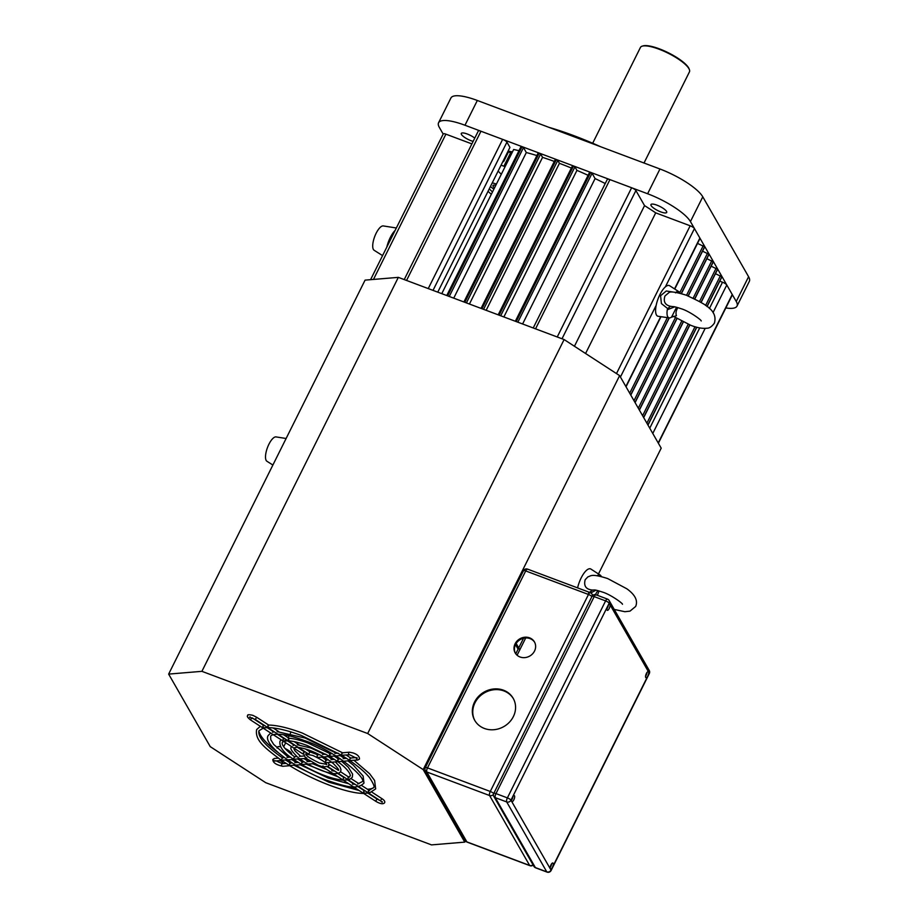 <?xml version="1.0" encoding="UTF-8"?>
<svg xmlns="http://www.w3.org/2000/svg" width="918" height="918" viewBox="0 0 918 918"><rect width="100%" height="100%" fill="white"/><g stroke="black" fill="none" stroke-linecap="round" stroke-linejoin="round"><path stroke-width="1.38" d="M600.682 146.754A129.071 33.977 -153.5 0 0 574.037 135.726A129.071 33.977 -153.5 0 0 548.895 127.327M580.91 139.341A130.379 34.322 -153.5 0 0 573.188 136.346A130.379 34.322 -153.5 0 0 565.591 133.592M473.126 141.395A8.801 2.318 26.5 0 1 471.095 140.729A8.801 2.318 26.5 0 1 461.284 133.431A8.801 2.318 26.5 0 1 467.228 133.994A8.801 2.318 26.5 0 1 474.767 138.102M660.765 211.886A8.801 2.318 26.5 0 1 650.954 204.588A8.801 2.318 26.5 0 1 656.898 205.139A8.801 2.318 26.5 0 1 666.709 212.437A8.801 2.318 26.5 0 1 660.765 211.886M493.895 189.131A11.739 3.087 26.5 0 1 490.453 186.469M492.209 182.934A11.739 3.087 26.5 0 1 496.409 184.082M494.527 187.869A7.172 1.882 26.5 0 1 495.789 185.344M438.563 122.771L450.91 98.008A39.118 10.293 26.5 0 1 477.326 100.475L464.978 125.238A39.118 10.293 -153.5 0 0 438.563 122.771A39.118 10.293 -153.5 0 0 439.32 127.373L443.164 134.085M725.84 307.932A39.118 10.293 -153.5 0 0 737.005 306.096A39.118 10.293 -153.5 0 0 736.247 301.483L690.439 221.582A39.118 10.293 -153.5 0 0 647.615 193.755L659.962 168.992L477.326 100.475M647.615 193.755L464.978 125.238M659.962 168.992A39.118 10.293 26.5 0 1 702.786 196.819L690.439 221.582M736.247 301.483L748.595 276.72L702.786 196.819M748.595 276.72A39.118 10.293 26.5 0 1 749.352 281.321L737.005 306.096M512.485 151.86A127.774 33.633 -153.5 0 0 508.067 151.137M489.26 188.856A127.774 33.633 -153.5 0 0 492.496 191.954M503.431 160.432A103 27.115 -153.5 0 0 503.684 161.155A3.913 1.033 26.5 0 1 503.695 161.476A3.913 1.033 26.5 0 1 502.8 161.683M501.297 174.294A122.553 32.256 26.5 0 1 498.13 171.069M511.808 153.214A3.913 1.033 -153.5 0 0 510.649 152.709L503.913 166.227A3.913 1.033 26.5 0 1 505.072 166.72M508.469 151.895L510.649 152.709M501.079 165.16L503.913 166.227M642.256 46.141L643.07 45.9A26.725 7.034 26.5 0 1 659.365 48.849A26.725 7.034 26.5 0 1 689.097 68.85L689.395 69.642A27.379 7.206 -153.5 0 0 658.94 49.17A27.379 7.206 -153.5 0 0 642.256 46.141A27.379 7.206 -153.5 0 0 640.443 47.438L592.684 143.231M644.011 163.002L689.452 71.868A27.379 7.206 -153.5 0 0 689.395 69.642M674.764 289.055L699.964 238.519A3.913 1.033 -153.5 0 0 699.883 238.06L694.444 228.571A3.913 1.033 -153.5 0 0 690.164 225.794L655.704 212.861A134.613 35.435 -153.5 0 0 644.551 205.621L635.91 190.542A3.913 1.033 -153.5 0 0 631.63 187.754L609.942 179.618A3.913 1.033 -153.5 0 0 607.303 179.377L533.22 327.967M585.581 353.499L655.704 212.861M574.438 346.258L644.551 205.621M721.846 276.788L715.455 273.69M717.543 269.284L711.152 266.186M713.252 261.791L706.86 258.681M708.948 254.286L702.557 251.188M704.645 246.781L697.531 243.408M658.378 443.233L732.312 294.953A3.913 1.033 -153.5 0 0 732.231 294.494L726.792 285.005A3.913 1.033 -153.5 0 0 722.512 282.216L719.758 281.183M488.02 191.334A134.613 35.435 -153.5 0 0 491.325 194.295M437.76 292.154L509.938 147.396L506.931 142.152A3.913 1.033 -153.5 0 0 502.639 139.375L480.963 131.24A3.913 1.033 -153.5 0 0 478.312 130.987L404.23 279.577M471.875 143.897L445.896 134.154A3.913 1.033 -153.5 0 0 443.256 133.902L370.574 279.669M605.226 183.531A134.613 35.435 -153.5 0 0 595.094 178.574L592.076 173.318L589.654 172.4M522.606 323.985L595.094 178.574M588.105 175.315A134.613 35.435 -153.5 0 0 576.94 170.381L574.932 166.881L572.511 165.974M503.867 316.951L576.94 170.381M571.375 168.051A134.613 35.435 -153.5 0 0 559.441 163.324L557.788 160.455L555.367 159.537M486.15 310.307L559.441 163.324M554.323 161.43A134.613 35.435 -153.5 0 0 542.561 157.368L540.645 154.017L538.223 153.111M469.431 304.03L542.561 157.368M536.892 155.567A134.613 35.435 -153.5 0 0 526.335 152.526L523.501 147.591L521.08 146.673M453.733 298.143L526.335 152.526M518.98 150.69A134.613 35.435 -153.5 0 0 513.655 149.508L441.776 293.657M673.319 316.285L690.806 325.316C697.003 327.772 702.442 328.736 707.112 328.196C709.43 328.265 711.852 326.579 714.388 323.136C718.369 309.079 701.857 302.779 686.412 295.24C676.187 292.085 670.358 291.213 668.935 292.613L664.953 295.986C663.198 301.597 665.045 305.028 670.496 306.291L672.86 306.623M674.741 306.853L667.294 309.756A13.977 4.957 110.6 0 0 667.753 316.779A13.977 4.957 110.6 0 0 669.233 317.892A13.977 4.957 110.6 0 0 671.528 317.135L676.566 307.255M680.054 293.209A13.977 4.957 110.6 0 0 679.779 292.647A13.977 4.957 110.6 0 0 679.022 291.798A13.977 4.957 110.6 0 0 676.004 292.28L675.545 292.876M679.022 291.798L669.647 285.739A16.363 5.795 110.6 0 0 659.193 296.089A16.363 5.795 110.6 0 0 656.45 314.977A16.363 5.795 110.6 0 0 658.183 316.285L669.233 317.892M677.794 307.645C676.015 310.709 675.568 313.394 676.463 315.712L671.528 317.135M670.496 306.291L667.707 308.597L661.408 303.571L660.581 295.711L666.284 290.995L674.122 292.199M667.294 309.756L667.707 308.597M588.553 593.074L592.569 590.056C586.017 589.482 583.55 586.028 585.179 579.694L587.979 576.802C591.008 576.171 590.733 573.153 607.659 578.558L626.787 588.759C635.164 594.772 638.125 600.682 635.646 606.465L630 611.136L624.837 611.709L614.245 609.426M592.569 590.056L594.118 589.953M599.052 590.974L597.389 595.312M601.301 576.538A13.977 4.957 110.6 0 0 601.038 575.976A13.977 4.957 110.6 0 0 600.269 575.127A13.977 4.957 110.6 0 0 597.262 575.609M596 590.182L590.848 592.913M600.269 575.127L590.894 569.068A16.363 5.795 110.6 0 0 577.594 587.887M595.357 594.635L597.813 590.584M337.835 759.656L338.731 759.243L337.835 759.656L337.606 761.492L338.57 761.642L349.976 760.689M350.056 779.061L348.025 779.669L348.014 777.73L349.15 777.42M283.341 741.251L302.929 753.976L304.443 751.934M309.882 751.899L308.758 754.148L288.091 740.792M263.018 728.043L282.755 740.872L283.192 739.151L284.282 738.818M267.941 727.653L262.858 727.871L262.938 726L263.971 725.622M267.93 725.702L268.813 725.22L267.93 725.702L267.689 727.469L268.607 727.653C276.857 727.836 287.77 730.453 301.379 735.49L341.691 755.239L341.794 753.403L342.816 752.978M341.932 755.445L330.583 756.386L329.528 756.248L329.608 754.424L330.652 753.999M349.965 758.647L350.883 758.234L349.965 758.647L349.769 760.483L341.84 755.388M354.015 760.356L369.667 773.782L374.613 780.472L375.657 788.906L369.472 792.934L368.325 792.854L368.382 790.96L369.449 790.605M363.712 791.465L364.607 791.006L363.712 791.465L363.482 793.255L368.749 793.083M343.458 778.315L342.701 779.818L322.459 766.668L318.557 765.451L306.084 758.394M290.616 763.248L289.606 763.673L289.491 765.497L281.539 760.414M260.345 726.31L256.638 729.569C254.63 740.826 266.036 748.663 280.977 760.024L282.537 758.004M281.115 739.805L279.979 741.205C279.129 746.793 283.513 752.726 293.129 759.002L294.689 756.983M302.768 762.238L301.735 762.663L301.643 764.487L293.691 759.404M288.286 738.921L289.113 738.416L287.988 740.665L288.86 740.86C293.645 741.193 299.727 742.742 307.105 745.473L329.528 756.248L330.56 755.824L329.528 756.248M325.58 760.678L326.292 760.276L325.167 762.525L326.062 762.686L337.801 761.71M328.782 764.705L327.956 766.691L329.218 764.476M349.769 760.483L357.791 760.047A1.308 1.159 -94.8 0 1 356.7 758.038M337.606 761.492L338.467 761.079L337.606 761.492L329.677 756.398M323.021 765.922L322.425 766.576L323.021 765.922L322.425 766.576L323.228 766.84L328.357 766.415M287.988 740.665L288.849 740.172L287.518 740.413L267.804 727.618M262.858 727.871L263.914 727.515L262.445 727.676L250.43 719.873L251.934 717.784M267.689 727.469L268.584 727.01L267.23 727.24L255.261 719.46L256.684 717.279L268.641 725.048M341.691 755.239L349.712 754.791L357.079 758.497L357.136 757.866M368.325 792.854L369.357 792.486L367.911 792.647L348.197 779.841M363.482 793.255L364.366 792.785L363.023 793.026L343.286 780.197M348.025 779.669L349.115 779.325L347.624 779.474L327.956 766.691M343.183 780.07L348.53 779.898M289.491 765.497L301.907 764.694M281.413 760.253L293.76 759.45M293.576 759.243L306.119 758.429M306.004 758.199L306.727 757.809L305.522 757.878L303.25 752.99M301.643 764.487L314.254 763.661A1.308 1.159 -94.8 0 1 313.153 763.03M285.211 740.47L284.293 740.757M319.487 754.699L318.053 754.814A1.308 1.159 85.2 0 0 318.271 757.407L329.78 756.455M304.363 751.796L297.593 747.401M382.576 255.606L374.131 250.281A13.036 4.624 -69.4 0 1 375.118 235.513A13.036 4.624 -69.4 0 1 383.265 225.931L396.346 227.985M386.811 247.103A16.294 5.772 -69.4 0 1 388.98 240.401A16.294 5.772 -69.4 0 1 395.13 230.429M272.887 465.036L266.909 461.261A13.036 4.624 -69.4 0 1 265.6 455.121A13.036 4.624 -69.4 0 1 269.777 442.625A13.036 4.624 -69.4 0 1 276.043 436.911L286.118 438.494M376.69 798.35A3.913 1.033 -153.5 0 0 378.445 799.498M276.685 760.873A3.913 1.033 -153.5 0 0 280.082 762.732A3.913 1.033 -153.5 0 0 282.721 762.984A3.913 1.033 -153.5 0 0 280.185 760.586M279.887 760.609A3.913 1.033 -153.5 0 0 280.919 761.045A3.913 1.033 -153.5 0 0 281.046 761.091M258.865 730.992A65.189 17.155 -153.5 0 0 277.741 752.267M344.835 785.716A65.189 17.155 -153.5 0 0 355.782 788.321M361.841 789.147A65.189 17.155 -153.5 0 0 362.61 789.205M367.475 789.262A65.189 17.155 -153.5 0 0 373.178 788M464.772 842.127L423.198 769.594L367.682 733.528L201.903 671.333L168.648 674.099L210.233 746.632L265.738 782.698L431.517 844.893L464.772 842.127L465.472 840.727M598.479 573.957L661.201 448.156L619.627 375.623L564.111 339.557L398.332 277.362L365.077 280.128L168.648 674.099M519.806 649.795L516.168 643.438M423.198 769.594L619.627 375.623M367.682 733.528L564.111 339.557M201.903 671.333L398.332 277.362M515.503 644.62L518.096 649.152M291.075 731.967L290.352 733.413M289.159 735.8L288.183 737.751M285.682 742.777L283.685 746.77M285.028 748.48A7.826 2.054 26.5 0 1 291.557 754.034L291.362 754.401M277.041 748.067L277.546 747.045A7.826 2.054 26.5 0 1 280.678 746.862M503.489 690.198A22.17 19.886 -29.8 0 0 478.519 696.418A22.17 19.886 -29.8 0 0 474.721 720.355A22.17 19.886 -29.8 0 0 484.406 728.467A22.17 19.886 -29.8 0 0 509.375 722.248A22.17 19.886 -29.8 0 0 513.185 698.311A22.17 19.886 -29.8 0 0 503.489 690.198M474.939 720.722A22.17 19.886 150.2 0 1 479.116 696.991A22.17 19.886 150.2 0 1 503.925 690.944A22.17 19.886 150.2 0 1 513.391 698.69M529.594 637.849A11.085 9.949 -29.8 0 0 517.109 640.959A11.085 9.949 -29.8 0 0 515.205 652.939A11.085 9.949 -29.8 0 0 520.047 656.99A11.085 9.949 -29.8 0 0 532.532 653.88A11.085 9.949 -29.8 0 0 534.437 641.911A11.085 9.949 -29.8 0 0 529.594 637.849M515.423 653.306A11.085 9.949 150.2 0 1 517.706 641.544A11.085 9.949 150.2 0 1 530.019 638.607A11.085 9.949 150.2 0 1 534.643 642.29M517.098 655.234L525.716 637.953M515.778 653.811L523.535 638.262M596.31 595.048A3.259 1.159 110.6 0 0 596.046 594.807A3.259 3.259 0 0 0 591.984 596.413L493.769 793.393A3.259 3.259 0 0 0 493.861 796.468L533.932 866.385A3.259 2.926 150.2 0 0 535.366 867.579A3.259 1.159 110.6 0 0 535.619 867.82L547.036 872.1A3.259 1.159 110.6 0 1 546.772 871.859L506.702 801.942L495.284 797.662L535.366 867.579L546.772 871.859A3.259 2.926 150.2 0 0 551.029 870.115L649.244 673.135L648.533 671.884A3.259 1.159 110.6 0 0 648.269 671.643A3.259 1.159 110.6 0 0 646.215 673.858A3.259 1.159 110.6 0 0 645.721 677.507A3.259 1.159 110.6 0 0 645.985 677.748A3.259 1.159 110.6 0 0 647.844 675.946A3.259 1.159 110.6 0 0 648.533 671.884L609.885 604.469A3.259 1.159 110.6 0 0 609.632 604.228A3.259 1.159 110.6 0 0 607.762 606.029A3.259 1.159 110.6 0 0 607.085 610.091A3.259 1.159 110.6 0 0 607.337 610.332A3.259 1.159 110.6 0 0 609.391 608.118A3.259 1.159 110.6 0 0 609.885 604.469L609.173 603.218L512.359 797.386A3.259 1.159 110.6 0 0 511.67 801.448A3.259 1.159 110.6 0 0 511.934 801.689A3.259 1.159 110.6 0 0 513.988 799.475A3.259 1.159 110.6 0 0 514.482 795.826A3.259 1.159 110.6 0 0 514.218 795.585A3.259 1.159 110.6 0 0 512.359 797.386L510.959 800.198L550.318 868.876A3.259 1.159 110.6 0 0 550.571 869.105A3.259 1.159 110.6 0 0 552.441 867.303A3.259 1.159 110.6 0 0 553.118 863.241A3.259 1.159 110.6 0 0 552.865 863A3.259 1.159 110.6 0 0 550.811 865.215A3.259 1.159 110.6 0 0 550.318 868.876L551.029 870.115A3.259 0.861 26.5 0 1 551.098 870.505L649.313 673.514A3.259 3.259 0 0 0 649.221 670.438A3.259 2.926 -29.8 0 1 649.244 673.135A3.259 0.861 26.5 0 1 649.313 673.514M512.921 796.445A3.259 1.159 -69.4 0 1 511.521 800.186M608.324 605.088A3.259 1.159 -69.4 0 1 606.924 608.818M551.569 863.872A3.259 1.159 -69.4 0 1 550.169 867.602M646.972 672.515A3.259 1.159 -69.4 0 1 645.572 676.245M550.18 867.476L551.282 865.272M645.583 676.118L646.685 673.904M508.641 151.218L503.684 161.155M625.869 386.512L660.708 316.653M674.535 288.906L699.883 238.06M620.43 377.034L656.175 305.338M665.378 286.875L694.444 228.571M616.483 373.58L690.164 225.794M535.55 328.839L609.942 179.618M557.237 336.975L631.63 187.754M562.011 338.765L635.91 190.542M647.936 425.023L696.705 327.221M707.009 306.543L721.961 276.559M647.901 424.965L696.647 327.21M706.963 306.509L721.927 276.502M646.892 423.198L694.995 326.739M705.598 305.464L720.492 275.572M643.644 417.518L689.808 324.938M701.031 302.412L717.658 269.066M643.61 417.461L689.751 324.915M700.985 302.378L717.624 269.008M642.6 415.693L688.179 324.272M699.527 301.506L716.201 268.079M639.341 410.013L683.221 322.023M694.742 298.901L713.355 261.561M639.307 409.956L683.164 321.988M694.685 298.878L713.32 261.504M638.297 408.2L681.649 321.231M693.17 298.132L711.898 260.574M635.038 402.52L676.899 318.58M688.19 295.929L709.063 254.056M635.004 402.463L676.841 318.546M688.133 295.906L709.029 253.999M633.994 400.696L675.396 317.651M686.549 295.286L707.594 253.07M630.746 395.015L669.199 317.88M681.328 293.553L704.76 246.563M630.712 394.958L669.142 317.88M681.271 293.542L704.726 246.506M629.702 393.191L667.375 317.617M679.802 292.681L703.303 245.576M658.217 442.946L732.231 294.494M652.778 433.457L705.162 328.392M713.034 312.602L726.792 285.005M649.749 428.167L699.734 327.91M709.385 308.551L722.512 282.216M433.021 290.375L506.931 142.152M428.247 288.585L502.639 139.375M406.559 280.449L480.963 131.24M373.465 279.428L445.896 134.154M517.844 322.195L592.076 173.318M516.26 321.598L590.653 172.389M516.123 321.552L590.515 172.332M500.7 315.769L574.932 166.881M499.105 315.172L573.509 165.951M498.979 315.115L573.371 165.906M483.556 309.332L557.788 160.455M481.961 308.735L556.365 159.525M481.824 308.689L556.228 159.468M466.413 302.906L540.645 154.017M464.818 302.309L539.222 153.088M464.68 302.251L539.084 153.042M449.269 296.468L523.501 147.591M447.674 295.871L522.078 146.662M447.536 295.825L521.94 146.605M380.167 800.622L377.034 799.016L375.611 801.196C380.121 803.904 383.116 804.443 384.573 802.814C385.227 801.575 384.321 800.175 381.865 798.614L380.454 800.794L368.485 793.026M275.159 760.62L274.689 761.045A1.308 1.159 85.2 0 1 274.516 758.44L272.818 759.45C272.772 762.583 276.1 764.855 282.801 766.289A1.308 1.159 -94.8 0 1 282.583 763.684L276.169 760.919M357.791 760.047L359.477 759.025C359.477 756.375 357.297 754.332 352.96 752.898L349.494 752.198A1.308 1.159 85.2 0 0 349.712 754.791M592.351 595.839A3.259 2.926 -29.8 0 0 592.018 594.107A3.259 3.259 0 0 0 590.343 592.672A3.259 1.159 110.6 0 0 588.484 594.474L525.704 570.927L427.49 767.907A3.259 1.159 110.6 0 0 426.801 771.969L466.872 841.886A3.259 2.926 150.2 0 1 465.449 840.693A3.259 3.259 0 0 0 467.136 842.127A3.259 1.159 110.6 0 1 466.872 841.886L529.652 865.445L489.581 795.527L426.801 771.969A3.259 2.926 -29.8 0 1 425.378 770.776L465.449 840.693M590.595 592.913A3.259 1.159 110.6 0 0 590.343 592.672L527.563 569.114A3.259 1.159 110.6 0 0 525.704 570.927A3.259 0.861 -153.5 0 0 523.501 570.721L425.286 767.7A3.259 3.259 0 0 0 425.378 770.776M591.903 596.585A3.259 0.861 -153.5 0 0 588.484 594.474L490.269 791.465A3.259 1.159 110.6 0 0 489.581 795.527A3.259 2.926 150.2 0 0 493.471 794.357M493.689 793.577A3.259 0.861 -153.5 0 0 490.269 791.465L427.49 767.907A3.259 0.861 -153.5 0 0 425.286 767.7M533.197 865.089A3.259 3.259 0 0 1 529.915 865.674A3.259 1.159 110.6 0 1 529.652 865.445A3.259 2.926 -29.8 0 0 533.025 864.802M527.816 569.355A3.259 1.159 110.6 0 0 527.563 569.114A3.259 3.259 0 0 0 523.501 570.721M649.221 670.438L609.139 600.521A3.259 3.259 0 0 0 607.464 599.098A3.259 1.159 110.6 0 1 607.716 599.328A3.259 2.926 150.2 0 1 609.173 603.218A3.259 0.861 26.5 0 0 605.605 600.9L594.187 596.62L495.972 793.6A3.259 1.159 110.6 0 0 495.284 797.662A3.259 2.926 -29.8 0 1 493.861 796.468M591.984 596.413A3.259 0.861 26.5 0 1 594.187 596.62A3.259 1.159 110.6 0 1 596.046 594.807L607.464 599.098A3.259 1.159 110.6 0 0 605.605 600.9L507.39 797.88A3.259 1.159 110.6 0 0 506.702 801.942A3.259 2.926 -29.8 0 0 510.959 800.198A3.259 0.861 26.5 0 0 507.39 797.88L495.972 793.6A3.259 0.861 26.5 0 0 493.769 793.393M646.341 674.845L645.905 675.728M550.938 866.202L550.49 867.097M503.695 161.476L508.801 151.252M626.03 386.799L660.983 316.699M647.993 425.114L696.796 327.244M707.078 306.601L721.984 276.72M643.69 417.61L689.888 324.961M701.111 302.458L717.681 269.215M639.398 410.116L683.302 322.057M694.823 298.947L713.389 261.71M635.095 402.612L676.968 318.626M688.27 295.963L709.086 254.217M630.792 395.107L669.291 317.892M681.42 293.576L704.783 246.713M515.342 321.254L589.631 172.251M498.199 314.828L572.488 165.825M481.055 308.391L555.344 159.388M463.911 301.965L538.2 152.962M446.768 295.527L521.057 146.524M672.481 306.635C673.364 306.945 671.792 305.625 681.328 308.781C689.154 311.053 701.811 320.244 701.214 320.967L701.214 320.956M622.473 604.285L622.473 604.285C623.07 603.562 610.401 594.382 602.575 592.11C592.959 588.931 594.612 590.274 593.739 589.964M334.152 756.088L338.535 759.025M341.714 761.378L348.335 767.276L352.627 774.149L352.317 777.271L349.288 779.68M348.53 777.19L349.988 776.112C351.043 776.582 350.458 770.764 337.732 761.653M326.739 764.361L319.475 763.019C310.41 758.67 305.82 755.617 305.683 753.873M303.95 752.071L304.765 751.624M305.407 748.927L309.836 751.808L317.926 754.837M283.765 738.577L284.454 738.428M263.546 725.404L264.235 725.289M250.43 719.873C247.631 717.589 246.724 716.189 247.722 715.661C247.194 714.514 248.916 714.411 252.875 715.351L256.684 717.279M268.584 725.048C277.259 725.243 288.493 727.905 302.297 733.046L342.666 752.829M288.929 738.256C294.07 738.611 300.427 740.206 308.023 743.041L330.503 753.85M346.247 755.078L350.676 758.016M368.979 790.375L373.328 787.747C375.026 787.426 373.787 784.087 369.598 777.707C365.421 772.543 358.858 766.851 349.896 760.643M364.366 790.823L365.089 790.811M344.101 777.649L344.858 777.672M306.486 764.315L338.168 776.869M294.173 765.337L328.908 782.228L359.179 790.524M285.785 760.115L290.363 763.042M263.328 728.1L258.979 730.739C257.51 736.729 265.325 745.772 282.4 757.843M283.765 741.296L282.308 742.375C281.367 745.083 285.452 749.891 294.575 756.822M297.88 759.106L302.515 762.032M322.046 757.098L326.177 760.058M328.449 762.479L329.057 765.486M305.648 753.999L312.831 755.468C321.885 759.806 326.487 762.858 326.613 764.614L326.647 764.476M250.052 716.832L249.593 717.256L255.261 719.46M375.611 801.196L363.597 793.393M282.801 766.289L289.732 765.704M274.689 761.045L281.619 760.46M325.821 754.171L322.539 754.435M348.76 777.098L340.498 771.728M338.306 770.305L329.378 764.499M287.449 740.803L294.104 745.141M302.401 762.032L304.202 761.883M306.991 761.653L310.25 761.378M290.26 763.042L292.096 762.892M294.862 762.663L298.143 762.388M294.414 756.776L296.893 756.57M299.383 756.363L303.847 755.996M282.239 757.798L284.408 757.614M287.001 757.396L290.581 757.098M274.516 758.44L278.28 758.119M282.583 763.684L286.049 763.397M363.723 793.439C347.417 793.508 314.53 781.103 289.64 765.646M364.435 790.823L357.963 786.623M354.302 784.247L347.842 780.048M343.378 780.231C331.673 778.992 317.812 773.794 301.804 764.637M344.158 777.661L337.709 773.472M333.957 771.028L327.531 766.851M369.139 790.341L361.623 785.464M358.972 783.742L351.181 778.671M377.034 799.016L368.061 793.186M380.454 800.794L382.186 802.286L382.244 801.655M381.865 798.614L371.951 792.165M349.494 752.198L342.46 752.783M356.138 757.568L350.584 758.027M338.122 753.139L334.875 753.414M331.995 753.655L330.285 753.793M273.116 727.951L278.797 731.646M283.513 734.71L288.975 738.256M252.129 717.865L263.695 725.381M267.218 727.664L273.805 731.944M277.328 734.228L283.949 738.531M284.328 741.124L288.195 740.826M294.139 741.606L299.234 744.923M334.416 759.37L331.031 759.656M328.369 759.875L326.119 760.058M346.511 758.36L343.16 758.647M340.463 758.865L338.444 759.037M326.888 769.548L312.82 763.787M308.632 761.515L303.938 758.601M300.656 756.26L295.057 750.947L294.012 749.054L294.689 747.688C294.655 747.619 297.168 746.024 309.963 750.476C319.303 754.114 327.129 758.509 333.452 763.673C337.973 768.251 339.591 770.466 338.317 770.294M335.403 761.906L339.947 766.874L340.968 769.605L340.647 771.453C338.753 774.689 332.339 774.356 321.415 770.443C312.292 766.92 304.455 762.583 297.914 757.419C291.591 751.303 289.503 747.837 291.649 747.022L291.798 746.747M293.072 745.577L294.586 745.014M297.306 744.785L310.881 748.032L324.249 754.298M328.105 756.593L332.419 759.542M331.8 770.73L334.703 771.074M348.783 783.765L328.059 777.994L300.301 764.832M296.434 762.537L291.832 759.611M288.401 757.281L273.679 744.418L270.799 739.747L270.649 736.557C270.408 734.825 278.223 730.866 304.237 740.482C337.572 751.452 369.059 780.518 361.658 781.929L357.699 784.018M347.899 760.861L353.281 765.119L363.126 776.054L363.987 783.088C356.402 790.696 344.032 785.797 327.141 780.438C296.044 769.295 261.756 743.832 268.308 735.387L270.672 733.023M272.554 732.243L274.344 731.864M277.064 731.635L305.155 738.049L336.493 753.276M340.199 755.583L344.617 758.52M352.489 784.179L354.979 784.247M592.018 594.107L592.764 595.403M529.915 865.674L467.136 842.127M547.036 872.1A3.259 3.259 0 0 0 551.098 870.505M533.932 866.385A3.259 3.259 0 0 0 535.619 867.82"/></g></svg>
